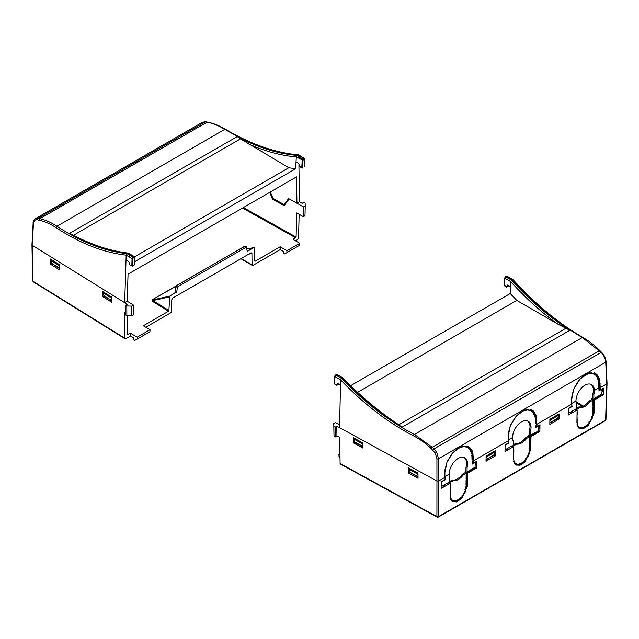 <?xml version="1.0" encoding="UTF-8"?>
<svg xmlns="http://www.w3.org/2000/svg" width="639" height="639" viewBox="0 0 639 639"><rect width="100%" height="100%" fill="white"/><g stroke="black" fill="none" stroke-linecap="round" stroke-linejoin="round"><path stroke-width="0.96" d="M339.005 383.871L336.849 385.117M607.042 383.536L605.964 419.663A1.19 0.687 -178.3 0 1 605.62 420.135L606.699 383.959L600.364 387.617L600.325 389.918L603.384 388.161L603.28 394.854L594.39 399.99L594.19 412.914L588.431 425.422L583.279 428.713L578.934 428.162L576.905 422.898L577.105 409.966L568.383 415.007L568.478 408.305L571.793 406.396L571.833 404.088L536.968 424.216L536.936 426.525L539.987 424.759L539.883 431.453L530.993 436.589L530.793 449.513L525.042 462.021L519.89 465.32L515.537 464.761L513.516 459.497L513.708 446.565L504.986 451.605L505.09 444.904L508.404 442.995L508.436 440.686L473.579 460.815L473.539 463.123L476.598 461.358L476.494 468.052L467.604 473.187L467.405 486.119L461.646 498.62L456.494 501.919L452.148 501.359L450.12 496.096L450.319 483.164L441.597 488.204L441.693 481.502L445.008 479.593L445.048 477.285L438.594 481.015L436.94 481.023L436.924 458.746L435.263 453.099L431.165 448.482A1.19 0.423 -46.9 0 1 432.252 447.244L414.447 434.472C388.959 421.325 364.629 402.626 341.458 378.384L342.272 377.913L343.119 378.432L342.272 377.913L341.458 378.384L340.619 379.885L340.515 384.75L337.704 383.128L336.729 385.037L334.58 383.799L336.641 385.197M338.502 383.584L337.64 384.087M134.557 257.661L134.821 264.642L132.672 265.88L132.896 258.619L133.319 257.837L134.733 257.389L127.848 253.172L128.679 253.675L127.848 253.172L128.679 253.675L127.848 253.172L127.025 253.643L127.848 253.172C109.325 251.087 89.827 244.521 69.371 233.475L73.453 235.296L240.496 138.855L288.796 167.753L295.673 168.744L296.304 156.906L297.159 155.413C277.781 153.823 257.813 147.537 237.261 136.546L240.496 138.855M129.03 263.068L129.102 264.913L129.677 264.586L128.838 261.623L126.027 259.969L126.179 255.137L127.025 253.643C104.437 251.183 81.073 242.061 56.943 226.254C51.144 222.452 45.457 219.936 39.882 218.69L38.164 218.314L205.239 121.857L207.02 122.201C212.795 123.327 218.73 125.699 224.84 129.318C250.32 144.342 274.698 152.889 297.974 154.942L298.796 155.477L297.974 154.942L298.796 155.477L297.974 154.942L297.159 155.413L297.974 154.942L303.852 158.408L302.175 160.365L301.784 167.73L299.627 166.459L298.844 163.472L296.041 161.819L296.304 156.906C280.609 155.589 264.442 151.147 247.804 143.599M131.81 306.081L131.866 315.714L133.559 314.684L133.503 305.123L131.81 306.081L126.818 306.001L125.556 305.218L127.305 304.292L124.685 302.67L126.179 255.137L132.057 258.603L131.834 265.864L130.396 265.033M145.796 327.232L170.541 312.942A1.19 0.679 -59.5 0 0 171.388 311.512L171.763 299.763L172.618 298.117L251.087 252.812L251.926 253.483L248.723 254.178M130.572 336.018L133.511 337.751L133.583 339.628L134.845 340.371L137.257 339.037L137.185 337.16L130.468 333.199L130.572 336.018L125.739 338.806L124.909 338.343L124.749 312.327L125.603 312.862M295.514 240.791L297.718 239.513L298.565 238.083L299.14 214.337M280.289 249.577L283.229 251.311L283.301 253.188L284.563 253.931L286.975 252.597L286.903 250.72L280.186 246.758L280.289 249.577L252.916 265.385A1.19 0.679 -59.5 0 1 252.325 265.441A1.19 0.679 -59.5 0 1 252.085 264.929L251.926 253.483M174.918 292.406L176.843 291.696L177.322 286.959L246.534 246.997L247.189 251.415L254.026 247.469L254.442 247.796L254.626 261.047L255.041 261.279L280.186 246.758M176.843 291.696L169.742 296.129L152.122 300.042L168.896 310.546L169.742 296.129M168.896 310.546L168.472 311.257L152.425 301.296L151.874 299.987L175.533 286.328M137.185 337.16L150.045 329.732L143.328 325.778L168.472 311.257M255.041 261.279L254.626 261.047L255.041 261.279M254.13 247.429L246.862 249.082L254.442 247.796M150.045 329.732L149.941 331.713L137.257 339.037M127.297 315.73L127.417 334.493L130.468 333.199M125.739 338.806L33.028 281.304A1.19 0.695 178.8 0 1 32.701 280.841L33.268 281.823A1.19 0.695 121.8 0 1 33.028 281.304L32.277 245.304L124.685 302.67L127.209 301.217L128.056 274.147L296.552 176.867L296.919 203.234L288.58 198.561L284.187 204.664L272.997 198.41L270.337 192.012M286.903 250.72L299.763 243.299L293.045 239.337L296.105 237.093L296.688 212.963L303.317 216.677L304.987 215.766L305.218 205.966L303.557 206.94L303.317 216.677M299.763 243.299L299.651 245.272L286.975 252.597M133.503 305.123L127.209 301.217M131.866 315.714L126.873 315.73L126.818 306.001M125.556 305.218L125.611 314.947L126.873 315.73M102.647 291.48L111.617 297.047L111.641 302.175L102.679 296.608L102.647 291.48M59.307 264.57L59.339 269.706L50.369 264.139L50.337 259.003L59.307 264.57M298.924 164.718L299.443 201.772L302.199 203.322L303.805 202.307L305.13 203.05L305.218 205.966M269.802 192.315L272.35 199.041L284.147 205.646L289.195 198.905L303.557 206.94M177.067 287.382L175.701 286.088L245.096 246.151L246.534 246.997M152.425 301.296L152.865 300.594L169.319 296.943M103.861 295.218L103.869 295.937L102.679 296.608M103.869 295.937L111.633 300.761M50.369 264.139L51.559 263.46L59.323 268.284M51.559 262.789L51.559 263.46M273.212 198.529L272.35 199.041M504.538 285.202L506.695 286.903L507.717 284.97L510.521 286.591L510.745 281.655L510.218 293.557L350.635 385.684M510.218 293.557L516.799 300.418L557.791 324.085L569.924 330.267C549.476 317.335 530.027 300.634 511.591 280.162L512.406 279.69L513.237 280.225L512.406 279.69L510.745 281.655L504.866 278.261L504.538 285.689L506.591 287.079M506.807 286.999L509.011 285.721M508.516 285.433L507.63 285.945M299.443 201.772L296.919 203.234M289.028 198.817L284.187 204.664M134.885 261.575L295.673 168.744M32.293 244.338L33.444 223.714C33.747 220.759 35.121 219.465 37.557 219.832L39.275 220.207C44.762 221.429 50.353 223.914 56.048 227.652C80.195 243.451 103.566 252.613 126.179 255.137L127.025 253.643L132.904 257.102L132.057 258.603L132.896 258.619M134.541 256.814L288.796 167.753M202.603 122.161A1.19 0.966 61.1 0 0 202.579 122.177L205.239 121.857A1.19 0.855 101 0 1 205.726 121.761L207.499 122.105A1.19 0.855 101 0 0 207.02 122.201L39.882 218.69A1.19 0.871 -77.5 0 0 39.275 220.207M202.523 122.209L35.488 218.642L38.164 218.314A1.19 0.871 -77.5 0 0 37.557 219.832M128.247 253.068C111.434 251.183 93.717 245.536 75.122 236.126L73.453 235.296M103.318 291.895L102.847 292.199L111.018 297.263L111.537 296.999M111.633 300.466L104.101 295.793L102.847 292.199M111.018 297.263L111.625 299.156M51.048 259.442L50.537 259.769L58.708 264.834L59.267 264.546M59.323 268.029L51.791 263.356L50.537 259.769M58.708 264.834L59.315 266.735M102.831 292.686L111.002 297.758M50.521 260.257L58.692 265.321M583.239 427.068L584.334 427.715M593.463 389.846A13.06 7.412 -59.1 0 1 592.792 393.928L592.72 398.992L589.15 401.044L590.021 401.827A13.06 7.412 -59.1 0 1 585.076 406.292A13.06 7.412 -59.1 0 1 580.084 407.498L576.57 409.527L577.105 409.966M589.15 401.044A13.06 7.412 -59.1 0 1 584.07 405.693A13.06 7.412 -59.1 0 1 578.95 406.875L576.586 408.233M456.454 500.265L457.548 500.92M466.678 463.043A13.06 7.412 -59.1 0 1 466.007 467.125L465.935 472.189L462.364 474.25L463.235 475.025A13.06 7.412 -59.1 0 1 458.291 479.498A13.06 7.412 -59.1 0 1 453.299 480.696L449.784 482.725L450.319 483.164M462.364 474.25A13.06 7.412 -59.1 0 1 457.284 478.891A13.06 7.412 -59.1 0 1 452.164 480.073L449.8 481.431M519.842 463.666L520.937 464.313M530.066 426.445A13.06 7.412 -59.1 0 1 529.404 430.526L529.324 435.59L525.761 437.643L526.624 438.426A13.06 7.412 -59.1 0 1 521.68 442.899A13.06 7.412 -59.1 0 1 516.695 444.097L513.173 446.126L513.708 446.565M525.761 437.643A13.06 7.412 -59.1 0 1 520.673 442.292A13.06 7.412 -59.1 0 1 515.553 443.474L513.197 444.832M340.355 464.066L437.172 517.111A1.19 0.671 -61.3 0 0 437.739 517.039A1.19 0.687 -120 0 0 438.33 517.095L605.373 420.654A1.19 0.687 -120 0 0 605.62 420.135L438.578 516.568A1.19 0.711 180 0 1 436.924 516.584L436.94 481.023L336.793 426.157L336.945 435.87L339.7 437.38L340.1 463.539L340.938 464.002M339.972 455.104L338.926 454.505L339.013 456.39L340.012 458.011M339.948 453.906L338.926 454.505M486.023 461.238L486.103 456.078L495.313 450.759L495.233 455.919L486.023 461.238M549.899 419.24L559.117 413.92L559.037 419.088L549.828 424.4L549.899 419.24M362.912 448.083L353.463 442.907L353.383 437.747L362.832 442.923L362.912 448.083M417.962 473.124L418.042 478.284L408.593 473.108L408.513 467.948L417.962 473.124M336.945 435.87L335.339 436.948L334.013 436.221L333.774 423.561L335.443 422.579L339.613 424.871M594.19 412.914L593.551 412.594L593.895 394.199A13.06 7.412 120.9 0 0 594.47 390.341L599.678 387.33L594.422 390.365L593.391 389.798A13.028 7.716 -61.3 0 0 590.803 384.255M486.047 459.864L494.075 455.224L495.233 455.919M494.075 455.224L494.083 454.337M559.037 419.088L557.871 418.393L557.887 417.77M549.844 423.026L557.871 418.393M336.793 426.157L335.187 427.171L333.862 426.445L333.774 423.561M449.169 474.178L444.92 476.686L449.169 474.226A13.06 7.74 118.7 0 1 454.641 461.286A13.06 7.74 118.7 0 1 464.545 457.684A13.06 7.74 118.7 0 1 467.636 463.563L466.598 463.003A13.028 7.716 -61.3 0 0 464.018 457.46M448.075 482.764L448.882 483.244L449.784 482.725L449.856 477.9A13.06 7.412 120.9 0 1 449.217 474.202M442.763 485.824L443.578 486.311L444.417 485.824L444.432 484.865L448.897 482.285L448.882 483.244M467.405 486.119L466.766 485.792L465.392 491.726L462.141 497.022L457.548 500.848L453.946 501.759L451.877 501.144M466.766 485.792L466.965 472.812L467.604 473.187M472.94 460.559L472.109 464.202L475.152 462.444L475.128 464.361L475.911 463.906L475.895 464.873L475.112 465.328L475.081 467.237L473.403 468.203L473.387 469.098L475.855 467.676L476.494 468.052M473.387 469.098L472.548 469.585L472.564 468.691L467.884 471.39L467.868 472.285L472.548 469.585M467.868 472.285L467.029 472.772L467.109 467.405A13.06 7.412 120.9 0 0 467.684 463.539L467.636 463.563M465.935 472.189L467.029 472.772M475.911 463.906L475.943 461.733M475.041 467.261L475.799 467.708M472.133 462.476L473.539 463.123M512.566 437.579L508.309 440.079L512.566 437.627A13.06 7.74 118.7 0 1 518.029 424.687A13.06 7.74 118.7 0 1 527.942 421.085A13.06 7.74 118.7 0 1 531.033 426.964L529.995 426.397A13.028 7.716 -61.3 0 0 527.415 420.853M511.464 446.166L512.278 446.645L513.173 446.126L513.253 441.301A13.06 7.412 120.9 0 1 512.606 437.603M506.16 449.225L506.975 449.712L507.813 449.225L507.821 448.266L512.294 445.687L512.278 446.645M530.793 449.513L530.154 449.193L528.788 455.128L525.538 460.423L520.937 464.241L517.334 465.16L515.274 464.545M530.154 449.193L530.354 436.213L530.993 436.589M536.329 423.961L535.498 427.603L538.549 425.846L538.517 427.763L539.308 427.307L539.292 428.274L538.501 428.729L538.477 430.638L536.792 431.605L536.784 432.499L539.252 431.077L539.883 431.453M536.784 432.499L535.945 432.986L535.953 432.092L531.273 434.792L531.257 435.686L535.945 432.986M531.257 435.686L530.418 436.173L530.498 430.806A13.06 7.412 120.9 0 0 531.081 426.94L531.033 426.964M529.34 434.592L528.485 435.087L530.418 436.173M539.308 427.307L539.34 425.135M538.437 430.662L539.188 431.109M535.522 425.878L536.936 426.525M575.955 400.98L571.705 403.481L575.955 401.028A13.06 7.74 118.7 0 1 581.426 388.089A13.06 7.74 118.7 0 1 591.339 384.486A13.06 7.74 118.7 0 1 594.422 390.365M574.86 409.559L575.667 410.046L576.57 409.527L576.642 404.703A13.06 7.412 120.9 0 1 576.003 401.004M569.549 412.626L570.363 413.113L571.202 412.626L571.218 411.668L575.683 409.088L575.667 410.046M593.551 412.594L592.177 418.529L588.926 423.825L584.334 427.643L580.731 428.561L578.662 427.946M592.736 397.993L591.874 398.488L594.39 399.99M593.815 399.575L602.641 394.479L603.28 394.854M600.173 395.9L600.189 395.006L601.866 394.039L601.898 392.13L602.681 391.675L602.729 388.536M601.826 394.055L602.585 394.511M598.919 389.279L600.325 389.918M601.762 389.095L598.895 391.004L599.725 387.362M335.187 427.171L335.339 436.948M354.581 441.397L354.597 442.196L353.463 442.907M354.597 442.196L362.896 446.741M408.593 473.108L409.719 472.397L418.018 476.942M409.711 471.646L409.719 472.397M333.862 426.445L334.013 436.221M452.34 500.68L451.39 500.617M465.943 471.191L465.088 471.686L465.072 472.684M515.737 464.082L514.778 464.018M528.485 435.087L528.469 436.086M579.126 427.483L578.175 427.419M591.874 398.488L591.858 399.487M599.35 389.455L598.911 389.71M579.421 427.124L578.87 427.803A13.004 7.372 -59.1 0 1 578.351 427.627M578.023 426.413A9.849 5.583 120.9 0 0 578.559 426.724L579.621 427.219A9.729 5.519 -59.1 0 1 578.295 426.077L577.736 426.764M582.321 427.523A9.186 5.208 -59.1 0 1 581.306 427.85M601.938 389.247L601.914 391.164L602.697 390.709M599.334 396.388L599.35 395.493L594.669 398.193L594.653 399.087M441.661 483.755L441.98 481.662L445.295 479.745L445.032 478.044M443.578 486.311L443.594 485.352L441.916 486.319L441.645 484.713M472.564 462.652L472.125 462.908M452.636 500.329L452.085 501A13.004 7.372 -59.1 0 1 451.565 500.824M451.238 499.618A9.849 5.583 120.9 0 0 451.773 499.93L452.835 500.417A9.729 5.519 -59.1 0 1 451.509 499.283L450.95 499.962M455.535 500.72A9.186 5.208 -59.1 0 1 454.521 501.048M449.968 498.132L451.086 498.708A11.254 6.382 -59.1 0 1 450.375 494.802L450.136 494.937M450.391 493.843L450.223 489.17M450.479 488.076L450.311 483.411M505.058 447.148L505.377 445.064L508.692 443.146L508.428 441.445M506.975 449.712L506.983 448.746L505.305 449.72L505.042 448.115M535.961 426.053L535.522 426.309M516.024 463.722L515.473 464.401A13.004 7.372 -59.1 0 1 514.954 464.226M514.627 463.011A9.849 5.583 120.9 0 0 515.162 463.331L516.232 463.818A9.729 5.519 -59.1 0 1 514.906 462.684L514.347 463.363M518.932 464.122A9.186 5.208 -59.1 0 1 517.917 464.449M513.357 461.534L514.483 462.109A11.254 6.382 -59.1 0 1 513.764 458.203L513.532 458.339M513.78 457.244L513.62 452.572M513.868 451.477L513.708 446.805M568.446 410.55L568.774 408.465L572.089 406.548L571.817 404.846M570.363 413.113L570.379 412.147L568.702 413.121L568.43 411.516M576.753 424.935L577.872 425.51A11.254 6.382 -59.1 0 1 577.161 421.604L576.921 421.74M577.177 420.646L577.009 415.973M577.265 414.879L577.097 410.206M465.088 471.686L465.927 472.189M601.922 390.189L602.697 390.653M578.87 427.803L579.869 428.521M579.924 428.457L580.699 427.507A9.729 5.519 -59.1 0 1 579.621 427.219M593.663 405.374L592.896 404.918M593.663 405.445L592.88 405.893L592.952 401.092L593.735 400.637M580.731 428.561L581.57 427.531A7.149 4.058 -59.1 0 0 584.35 426.756L584.334 427.643M599.278 396.42L598.519 395.964M577.872 425.51L577.416 426.069M585.228 427.132L585.244 426.237A7.149 4.058 -59.1 0 0 588.104 423.753L588.926 423.825M589.805 422.786L588.791 422.067M589.749 422.786L588.998 422.722A9.729 5.519 -59.1 0 0 591.482 418.465L592.177 418.529M593.519 413.289L592.776 412.906M592.601 417.451L591.93 417.395A11.254 6.382 -59.1 0 0 592.776 412.618L593.559 412.171M591.578 416.732L592.625 417.459M593.575 411.141L592.808 410.685M593.575 411.204L592.792 411.66L592.864 406.851L593.647 406.404M592.792 393.928L593.895 394.199M578.95 406.875L580.084 407.498M593.751 399.679L590.021 401.827M475.136 463.387L475.911 463.85M452.085 501L453.083 501.727M453.139 501.655L453.914 500.712A9.729 5.519 -59.1 0 1 452.835 500.417M466.877 478.571L466.111 478.116M466.877 478.643L466.095 479.09L466.166 474.29L466.949 473.834M453.946 501.759L454.784 500.728A7.149 4.058 -59.1 0 0 457.564 499.954L457.548 500.848M472.493 469.617L471.734 469.17M451.086 498.708L450.631 499.275M458.443 500.329L458.459 499.434A7.149 4.058 -59.1 0 0 461.318 496.958L462.141 497.022M463.019 495.984L462.005 495.265M462.963 495.984L462.205 495.92A9.729 5.519 -59.1 0 0 464.697 491.671L465.392 491.726M466.734 486.487L465.991 486.103M464.793 489.929L465.839 490.656L465.144 490.592A11.254 6.382 -59.1 0 0 465.991 485.816L466.774 485.368M466.789 484.338L466.023 483.883M466.782 484.41L466.007 484.857L466.079 480.057L466.861 479.601M466.007 467.125L467.109 467.405M452.164 480.073L453.299 480.696M466.965 472.876L463.235 475.025M538.533 426.788L539.308 427.251M515.473 464.401L516.48 465.12M516.536 465.056L517.302 464.114A9.729 5.519 -59.1 0 1 516.232 463.818M530.266 441.972L529.499 441.517M530.266 442.044L529.483 442.492L529.555 437.691L530.338 437.236M517.334 465.16L518.173 464.13A7.149 4.058 -59.1 0 0 520.953 463.355L520.937 464.241M535.881 433.018L535.131 432.571M514.483 462.109L514.02 462.676M521.839 463.73L521.855 462.836A7.149 4.058 -59.1 0 0 524.715 460.36L525.538 460.423M526.408 459.385L525.402 458.666M526.352 459.385L525.601 459.321A9.729 5.519 -59.1 0 0 528.086 455.064L528.788 455.128M530.13 449.888L529.388 449.505M528.189 453.331L529.228 454.057L528.533 453.994A11.254 6.382 -59.1 0 0 529.38 449.217L530.162 448.77M530.178 447.739L529.411 447.284M530.178 447.811L529.396 448.259L529.467 443.458L530.25 443.003M529.404 430.526L530.498 430.806M515.553 443.474L516.695 444.097M530.354 436.277L526.624 438.426M504.866 277.805L506.527 276.296L512.406 279.69C534.891 304.332 558.206 323.614 582.353 337.528L601.099 352.44L434.017 448.897L432.252 447.244L599.382 350.747A1.19 0.447 134.7 0 1 599.957 350.667L601.666 352.361A1.19 0.447 134.7 0 0 601.099 352.44C603.887 355.348 605.429 358.607 605.732 362.233L438.578 458.73L436.677 452.284L434.017 448.897A1.19 0.423 -46.9 0 0 432.938 450.136M340.18 376.73L342.272 377.913C361.562 397.889 381.483 414.32 402.035 427.195L396.923 423.465C378.368 411.157 360.38 395.988 342.943 377.937M530.857 409.615L531.999 410.821M467.46 446.214L468.611 447.42M594.246 373.016L595.396 374.214M606.723 383.001L606.707 383.959L600.269 387.673L599.59 379.039L597.01 374.606L595.58 373.575L588.12 373.368L579.9 379.207L573.702 389.127L571.625 399.774L571.721 404.152L536.872 424.272L536.193 415.638L533.613 411.204L532.183 410.174L524.723 409.974L516.512 415.805L510.313 425.726L508.229 436.373L508.324 440.75L473.483 460.871L472.804 452.236L471.75 449.736L468.794 446.773L461.334 446.573L453.115 452.412L446.917 462.324L444.84 472.972L444.936 477.349L438.594 481.015L438.578 516.568A1.19 0.687 -120 0 1 438.33 517.095L437.172 517.111A1.19 0.671 -61.3 0 1 436.924 516.584L340.1 463.539M335.163 375.237L335.579 374.989L341.458 378.384L340.619 379.885L339.549 427.675L436.94 481.023L438.594 481.015L438.578 458.73A1.19 0.647 -0 0 1 436.924 458.746M504.538 285.689L504.69 278.021L505.417 276.735L511.591 280.162L510.745 281.655C525.689 298.213 541.369 312.359 557.791 324.085M600.269 387.673L599.678 387.33L599.454 381.124L598.655 381.826L598.815 386.835L599.646 386.347L599.574 382.961C599.486 378.528 598.128 375.397 595.516 373.575L595.276 373.416M591.698 372.673L591.434 373.432L594.677 374.414L595.955 375.42L596.642 374.502L595.516 373.575M594.262 372.864L595.612 373.927L595.061 374.662M536.872 424.272L536.281 423.937L536.185 419.575C536.089 415.126 534.739 411.995 532.127 410.174L531.88 410.014M528.301 409.272L528.038 410.03L531.281 411.013L532.567 412.019L533.245 411.101L532.127 410.174M530.873 409.463L532.199 410.51L531.664 411.26M473.483 460.871L472.892 460.535L472.668 454.321L471.87 455.024L472.029 460.032L472.86 459.553L472.788 456.158C472.7 451.725 471.342 448.594 468.73 446.773L468.491 446.613M464.912 445.87L464.649 446.629L467.892 447.612L469.17 448.618L469.857 447.699L468.73 446.773M467.476 446.062L468.826 447.124L468.275 447.867M431.165 448.482C425.51 443.202 419.671 439.017 413.657 435.926C388.169 422.77 363.823 404.088 340.619 379.885L334.748 376.491L334.58 383.807M470.352 448.259L469.665 449.177L471.742 454.089L472.541 453.386L470.352 448.259M447.444 461.166L451.741 454.025M452.492 453.115L457.5 448.562M464.114 445.918L463.858 446.637L458.586 447.875M445.008 469.473L446.941 462.269M444.896 475.696L444.896 470.536M470.032 448.69L471.47 452.835M467.892 447.612L464.801 446.182M516.799 300.418L357.608 392.33M596.818 375.492L598.256 379.638M594.677 374.414L591.586 372.984M597.138 375.061L596.451 375.98L598.527 380.892L599.326 380.189L597.138 375.061M574.197 387.961L578.527 380.828M579.277 379.917L584.286 375.365M590.899 372.721L590.644 373.44L585.372 374.678M571.793 396.276L573.726 389.071M571.681 402.498L571.681 397.338M600.165 383.296L598.703 382.473M533.421 412.091L534.867 416.237M531.281 411.013L528.197 409.583M533.741 411.66L533.062 412.578L535.131 417.491L535.937 416.788L533.741 411.66M510.809 424.56L515.154 417.467M515.881 416.516L520.897 411.963M527.502 409.319L527.255 410.038L521.975 411.276M508.404 432.875L510.337 425.67M508.293 439.097L508.293 433.937M536.057 417.722L535.258 418.425L535.426 423.433L536.257 422.954L536.057 417.722M536.776 419.895L536.185 419.575M469.857 447.699L468.826 447.124M473.379 456.494L471.758 455.583M417.906 473.092L417.347 473.906L417.994 475.4M409.232 468.339L408.744 468.691L417.355 473.411M418.018 476.686L409.958 472.261L408.744 468.691M362.744 442.875L362.217 443.658L362.872 445.151M354.07 438.122L353.615 438.442L362.233 443.17M362.888 446.437L354.829 442.02L353.615 438.442M471.51 452.803L472.541 453.386M463.858 446.637L462.844 446.03M472.86 459.553L472.005 459.058M598.296 379.598L599.326 380.189M590.644 373.44L589.629 372.833M598.791 385.86L599.646 386.347M534.907 416.205L535.937 416.788M527.255 410.038L526.24 409.431M535.402 422.459L536.257 422.954M558.494 414.28L558.973 415.086L557.711 418.194L549.852 422.73M550.051 419.16L550.57 419.44L558.965 414.599M549.867 421.54L550.57 419.44M486.111 456.07L486.63 456.358L495.025 451.509L494.562 451.198M486.071 458.139L486.63 456.358M495.025 451.509L493.771 455.104L486.047 459.561M408.728 469.178L417.347 473.906M353.607 438.937L362.217 443.658M558.973 415.086L550.578 419.935M486.638 456.845L495.041 451.997M299.627 166.459L300.354 166.907M299.971 166.883L302.503 168.025L301.784 167.73L302.622 167.761L303.014 160.397L296.304 156.906L297.159 155.413L303.453 159.614L304.675 159.446L304.651 166.787L304.675 159.446M334.58 383.328L334.708 384.079M339.333 376.219L336.098 374.494L336.969 374.47L342.847 377.865M335.978 374.766L334.748 376.02M334.405 383.552L334.572 376.251L336.394 374.518M134.821 264.642L134.294 256.582L128.415 253.116M134.134 257.365L133.719 256.63L134.557 257.142L133.719 256.63L132.904 257.102L133.319 257.837M134.406 264.881L132.545 266.151L130.013 265.009M129.118 256.87L129.965 255.376M252.085 264.929L241.215 258.515M174.95 292.398L175.701 286.088L244.913 246.135L246.55 246.989M177.322 286.959L175.885 286.112L175.629 286.528L175.07 292.119M174.958 292.566L176.58 292.183M151.874 299.987L175.509 286.536M295.681 237.812L242.524 208.066M296.105 237.093L243.363 207.579M246.718 246.981L244.913 246.135L175.869 286.104M175.605 286.512L175.038 292.151M506.527 276.296L507.366 276.831L506.232 276.264L505.289 277.007M510.297 278.532L509.467 277.989M512.973 279.642L507.094 276.248L506.112 276.535M207.499 122.105C213.33 123.247 219.305 125.627 225.415 129.246A1.19 0.639 120.7 0 0 224.84 129.318L56.943 226.254A1.19 0.679 -56.7 0 0 56.048 227.652M202.579 122.177A1.19 0.966 61.1 0 0 202.571 122.185L205.726 121.761M33.444 223.714A1.19 0.695 -176.9 0 1 33.116 223.203L31.95 244.801M237.261 136.546L69.371 233.475M582.361 406.5L576.09 402.682M583.303 406.1L576.003 401.659M402.035 427.195L569.924 330.267M468.81 447.108L469.833 447.675M606.707 383.959L605.732 362.233A1.19 0.687 177.4 0 0 606.076 361.714L607.05 383.456M413.657 435.926A1.19 0.687 -62.8 0 1 414.447 434.472L582.353 337.528A1.19 0.727 119.8 0 1 582.968 337.488C588.767 340.819 594.422 345.212 599.957 350.667M435.263 453.099L436.677 452.284M565.842 328.302L398.792 424.751M535.314 419.08L536.177 419.559M299.244 158.64L300.098 157.146M304.364 166.763L304.779 166.523M303.014 160.397L303.453 159.614M304.268 159.135L303.852 158.408L304.851 159.191L304.42 158.36L298.541 154.894M304.675 158.943L303.852 158.408M125.14 338.862L33.268 281.823M252.325 265.441L240.887 258.699M31.95 244.881L32.701 280.841M504.363 285.441L504.658 285.96M225.415 129.246C250.871 144.254 275.193 152.793 298.365 154.838M35.488 218.642C33.675 220.495 32.885 222.013 33.116 223.203M605.964 419.663L605.373 420.654M601.666 352.361C604.318 355.132 605.788 358.247 606.076 361.714M582.968 337.488C558.869 323.598 535.57 304.34 513.077 279.722"/></g></svg>
